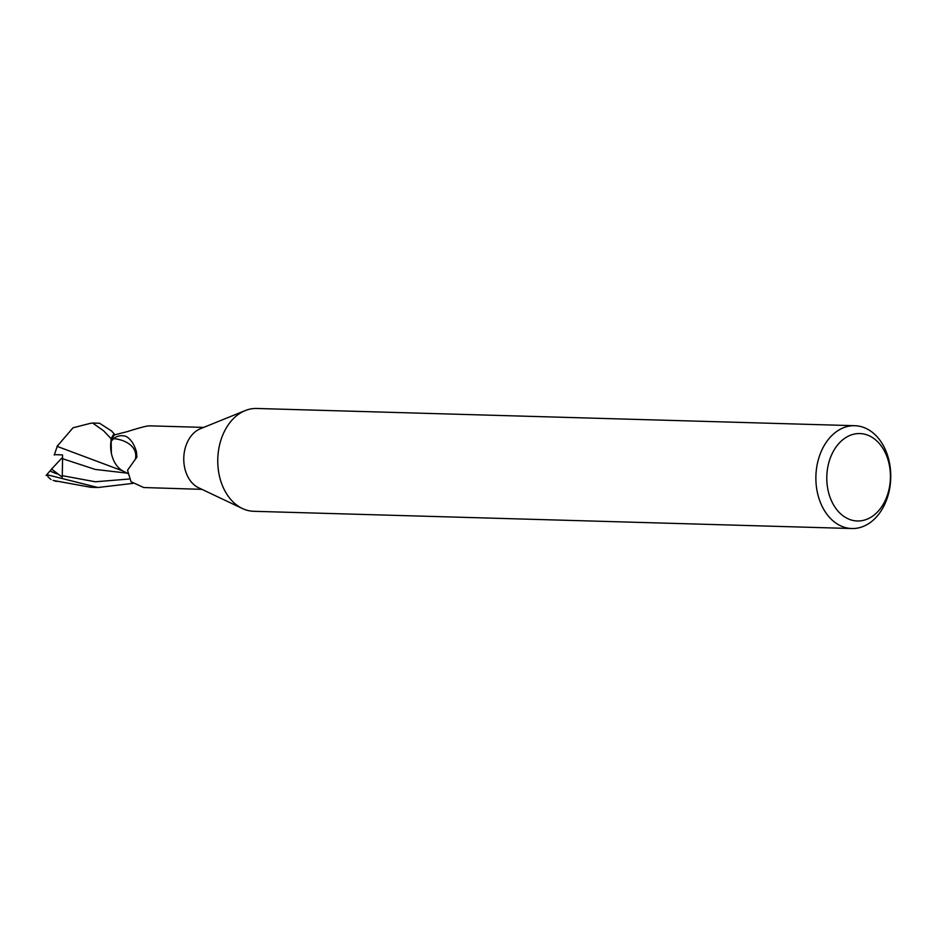 <?xml version="1.0" encoding="UTF-8"?>
<svg xmlns="http://www.w3.org/2000/svg" width="937" height="937" viewBox="0 0 937 937"><rect width="100%" height="100%" fill="white"/><g stroke="black" fill="none" stroke-linecap="round" stroke-linejoin="round"><path stroke-width="1.41" d="M851.838 528.527L253.716 511.297A51.43 37.433 -88.3 0 1 242.402 508.522A51.43 37.433 -88.3 0 1 218.18 468.582A51.43 37.433 -88.3 0 1 232.493 419.577A51.43 37.433 -88.3 0 1 245.225 410.582A51.43 37.433 -88.3 0 1 256.679 408.473L854.802 425.703A51.43 37.433 -88.3 0 1 889.026 460.723A51.43 37.433 -88.3 0 1 876.025 517.423A51.43 37.433 -88.3 0 1 851.838 528.527A51.43 37.433 -88.3 0 1 817.614 493.518A51.43 37.433 -88.3 0 1 830.604 436.818A51.43 37.433 -88.3 0 1 854.802 425.703M242.402 508.522L198.609 487.779A30.991 22.547 -88.3 0 1 184.015 463.71A30.991 22.547 -88.3 0 1 192.635 434.194A30.991 22.547 -88.3 0 1 200.307 428.771L245.225 410.582M839.306 443.014A43.723 31.811 -88.3 0 1 883.919 450.123A43.723 31.811 -88.3 0 1 877.91 511.532A43.723 31.811 -88.3 0 1 833.298 504.422A43.723 31.811 -88.3 0 1 839.306 443.014M149.733 425.984C148.362 425.433 140.819 427.331 127.092 431.676L114.49 434.885A30.991 22.547 -88.3 0 0 110.917 441.444L113.728 438.621A33.193 20.555 169.3 0 1 135.291 459.329L127.537 470.233L131.004 481.712L143.689 487.533L201.912 489.348M113.728 438.621C116.879 435.904 120.803 435.096 125.488 436.173A34.856 21.586 169.3 0 1 125.699 436.279L125.488 436.173C130.395 438.422 134.073 443.705 136.509 452.021L136.884 457.256L135.291 459.329M128.135 473.724L125.066 472.025A27.583 20.075 -88.3 0 1 111.105 451.763A27.583 20.075 -88.3 0 1 110.917 441.444M122.747 470.924L57.087 446.352L73.027 427.776L90.444 423.325L92.646 423.044L103.538 430.739L111.14 438.75L111.362 453.192L111.081 439.113A32.01 23.296 -88.3 0 1 114.173 433.878L114.864 434.815M111.14 438.75A32.139 23.39 -88.3 0 1 114.103 433.796L114.173 433.878A32.01 23.296 -88.3 0 0 111.081 439.113L111.105 451.763M114.103 433.796L111.526 430.961L99.521 423.243M53.608 480.529L90.795 487.299L96.898 487.474M46.112 475.504L51.558 469.086L62.264 477.144L62.556 458.708L95.176 469.414L127.303 473.15M132.878 483.387L97.87 487.509L46.85 474.684A32.151 23.39 -88.3 0 0 48.783 477.612L51.008 479.568M54.241 455.101L57.473 445.625M62.556 458.708L62.521 454.913L54.323 454.621M51.558 469.086L62.533 457.35M50.059 471.124L57.098 473.911M62.404 475.691L95.375 481.782L128.978 479.03M149.627 425.843L203.692 427.401M99.72 423.243L92.646 423.044M56.349 481.419L53.104 480.365"/></g></svg>

